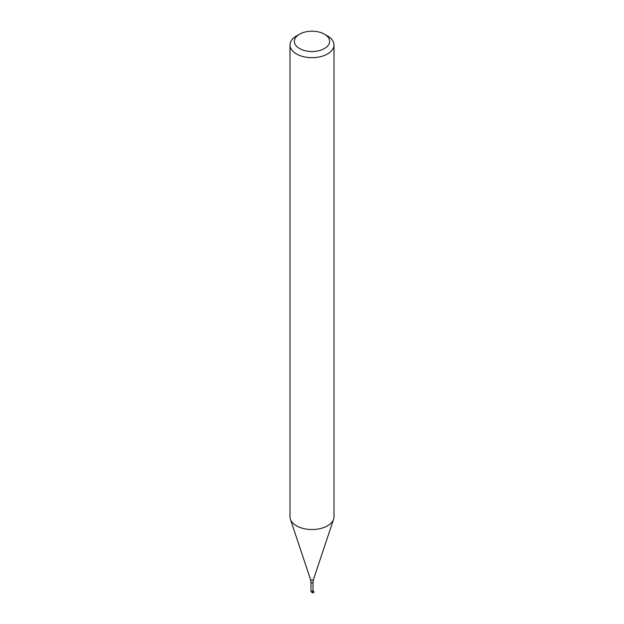 <?xml version="1.0" encoding="UTF-8"?>
<svg xmlns="http://www.w3.org/2000/svg" width="624" height="624" viewBox="0 0 624 624"><rect width="100%" height="100%" fill="white"/><g stroke="black" fill="none" stroke-linecap="round" stroke-linejoin="round"><path stroke-width="0.94" d="M310.97 590.889A1.03 0.593 -0 0 0 312 591.482A1.03 0.593 -0 0 0 313.03 590.889L313.03 582.317A1.03 0.593 -0 0 1 312 582.91A1.03 0.593 -0 0 1 310.97 582.317L310.97 590.889M296.439 35.974L299.551 34.18L296.439 35.974A22.004 12.706 -0 0 0 289.996 44.959L289.996 516.812A22.004 12.706 -0 0 0 290.394 519.223A22.004 12.706 -0 0 0 312 529.519A22.004 12.706 -0 0 0 333.606 519.223A22.004 12.706 -0 0 0 334.004 516.812L334.004 44.959A22.004 12.706 -0 0 0 327.561 35.974L324.449 34.18A17.605 10.163 -0 0 0 299.551 34.18L299.551 34.18A17.605 10.163 -0 0 0 299.551 48.555A17.605 10.163 -0 0 0 324.449 48.555A17.605 10.163 -0 0 0 324.449 34.18M289.996 44.959A22.004 12.706 -0 0 0 312 57.665A22.004 12.706 -0 0 0 334.004 44.959M313.349 592.387L312.725 591.31A1.03 0.593 180 0 0 312.725 590.468L313.864 591.841A1.911 1.1 180 0 1 313.349 592.387L312.725 592.8L311.275 591.965L311.275 591.31M313.864 591.841L313.864 592.199A1.911 1.1 180 0 1 313.349 592.745M310.97 582.317L310.502 579.384A1.529 0.881 -0 0 0 312 580.102A1.529 0.881 -0 0 0 313.498 579.384L313.03 582.317M313.498 579.384L333.606 519.223M310.502 579.384L290.394 519.223"/></g></svg>
